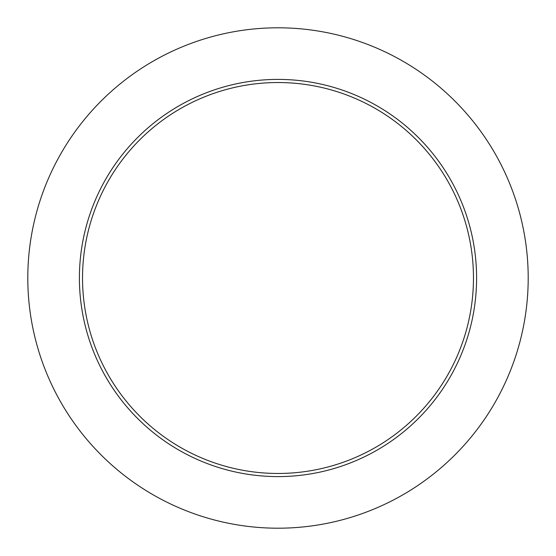 <?xml version="1.0" encoding="UTF-8"?>
<svg xmlns="http://www.w3.org/2000/svg" width="556" height="556" viewBox="0 0 556 556"><rect width="100%" height="100%" fill="white"/><g stroke="black" fill="none" stroke-linecap="round" stroke-linejoin="round"><path stroke-width="0.42" stroke-dasharray="2.78 2.08" d="M82.531 278A195.469 195.469 0 0 0 278 473.469A195.469 195.469 0 0 0 473.469 278A195.469 195.469 0 0 0 278 82.531A195.469 195.469 0 0 0 82.531 278A195.469 195.469 0 0 1 278 82.531A195.469 195.469 0 0 1 473.469 278M528.2 278A250.2 250.2 0 0 0 278 27.8A250.2 250.2 0 0 0 27.8 278A250.2 250.2 0 0 0 278 528.2A250.2 250.2 0 0 0 528.2 278"/><path stroke-width="0.83" d="M473.469 278A195.469 195.469 0 0 0 278 82.531A195.469 195.469 0 0 0 82.531 278A195.469 195.469 0 0 0 278 473.469A195.469 195.469 0 0 0 473.469 278M528.2 278A250.2 250.2 0 0 0 278 27.8A250.2 250.2 0 0 0 27.8 278A250.2 250.2 0 0 0 278 528.2A250.2 250.2 0 0 0 528.2 278M476.596 278A198.596 198.596 0 0 1 278 476.596A198.596 198.596 0 0 1 79.404 278A198.596 198.596 0 0 1 278 79.404A198.596 198.596 0 0 1 476.596 278"/></g></svg>
